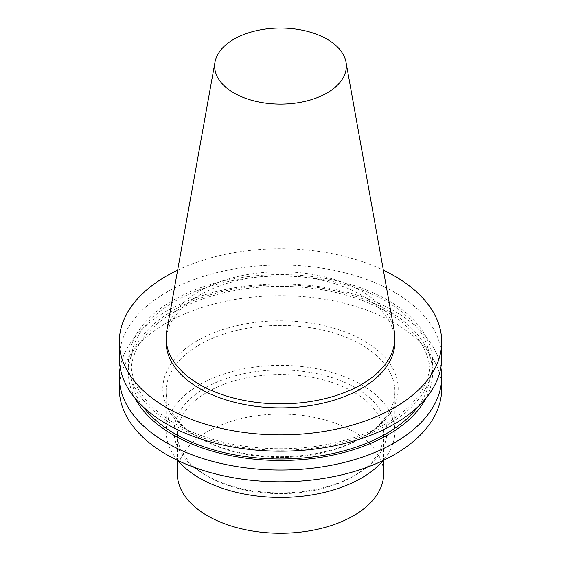 <?xml version="1.0" encoding="UTF-8"?>
<svg xmlns="http://www.w3.org/2000/svg" width="561" height="561" viewBox="0 0 561 561"><rect width="100%" height="100%" fill="white"/><g stroke="black" fill="none" stroke-linecap="round" stroke-linejoin="round"><path stroke-width="0.42" stroke-dasharray="2.81 2.1" d="M166.715 330.99A114.395 66.044 180 0 1 280.5 271.755A114.395 66.044 180 0 1 394.285 330.99M166.105 341.817A114.395 66.044 180 0 1 280.5 275.767A114.395 66.044 180 0 1 394.895 341.817M177.634 270.164A161.196 93.063 180 0 1 383.366 270.164M119.304 358.114A161.196 93.063 180 0 1 280.5 265.051A161.196 93.063 180 0 1 441.696 358.114M388.044 424.502A152.094 87.811 180 0 1 133.588 385.134A152.094 87.811 180 0 1 319.861 277.59A152.094 87.811 180 0 1 388.044 424.502M386.22 423.443A149.514 86.317 180 0 1 223.285 442.159A149.514 86.317 180 0 1 130.986 362.406A149.514 86.317 180 0 1 280.5 276.089A149.514 86.317 180 0 1 430.014 362.406A149.514 86.317 180 0 1 386.22 423.443M143.279 406.949A149.514 86.317 180 0 1 130.986 372.679A149.514 86.317 180 0 1 280.5 286.362A149.514 86.317 180 0 1 430.014 372.679A149.514 86.317 180 0 1 417.721 406.949M134.892 398.044A152.094 87.811 180 0 1 280.5 284.869A152.094 87.811 180 0 1 426.108 398.044M120.131 367.546A161.196 93.063 180 0 1 280.5 283.908A161.196 93.063 180 0 1 440.869 367.546M119.304 388.752A161.196 93.063 180 0 1 280.5 295.689A161.196 93.063 180 0 1 441.696 388.752M363.71 436.795A117.677 67.937 180 0 1 197.29 436.795A117.677 67.937 180 0 1 197.29 340.709A117.677 67.937 180 0 1 363.71 340.709A117.677 67.937 180 0 1 363.71 436.795L361.389 438.127A114.395 66.044 180 0 1 199.604 438.127A114.395 66.044 180 0 1 166.105 391.424A114.395 66.044 180 0 1 280.5 325.38A114.395 66.044 180 0 1 394.895 391.424A114.395 66.044 180 0 1 361.396 438.127A114.395 66.044 180 0 1 361.389 438.127L363.71 436.795M177.774 460.469A114.395 66.044 180 0 1 166.105 431.409A114.395 66.044 180 0 1 280.5 365.365A114.395 66.044 180 0 1 394.895 431.409A114.395 66.044 180 0 1 383.226 460.469M355.772 474.872A106.457 61.465 180 0 1 205.221 474.872A106.457 61.465 180 0 1 205.228 387.953A106.457 61.465 180 0 1 355.772 387.953A106.457 61.465 180 0 1 355.779 474.872A106.457 61.465 180 0 1 355.772 474.872L353.458 476.205A103.182 59.571 180 0 1 207.542 476.205A103.182 59.571 180 0 1 177.318 434.088A103.182 59.571 180 0 1 280.5 374.517A103.182 59.571 180 0 1 383.682 434.088A103.182 59.571 180 0 1 353.458 476.205L355.779 474.872M177.318 473.666A103.182 59.571 180 0 1 280.5 414.095A103.182 59.571 180 0 1 383.682 473.666M130.986 362.406L130.986 372.679M430.014 362.406L430.014 372.679M199.604 438.127L197.29 436.795M166.105 391.424L166.105 431.409M394.895 391.424L394.895 431.409M207.542 476.205L205.221 474.872M177.318 434.088L177.318 460.258M383.682 434.088L383.682 460.258"/><path stroke-width="0.84" d="M327.077 92.965A65.868 38.029 180 0 1 252.184 100.412A65.868 38.029 180 0 1 214.982 62.159A65.868 38.029 180 0 1 280.5 28.05A65.868 38.029 180 0 1 346.018 62.159A65.868 38.029 180 0 1 327.077 92.965M346.018 62.159L394.285 330.99A114.395 66.044 180 0 1 394.895 337.806A114.395 66.044 180 0 1 361.389 384.509A114.395 66.044 180 0 1 236.721 398.822A114.395 66.044 180 0 1 166.105 337.806A114.395 66.044 180 0 1 166.715 330.99L214.982 62.159M394.895 337.806L394.895 341.817A114.395 66.044 180 0 1 361.389 388.521A114.395 66.044 180 0 1 236.721 402.833A114.395 66.044 180 0 1 166.105 341.817L166.105 337.806M383.366 270.164A161.196 93.063 180 0 1 441.696 341.817A161.196 93.063 180 0 1 394.481 407.623A161.196 93.063 180 0 1 218.811 427.798A161.196 93.063 180 0 1 119.304 341.817A161.196 93.063 180 0 1 177.634 270.164M441.696 341.817L441.696 358.114A161.196 93.063 180 0 1 394.481 423.927A161.196 93.063 180 0 1 218.811 444.102A161.196 93.063 180 0 1 119.304 358.114L119.304 341.817M417.721 406.949A149.514 86.317 180 0 1 386.22 433.716A149.514 86.317 180 0 1 143.279 406.949M426.108 398.044A152.094 87.811 180 0 1 388.044 434.768A152.094 87.811 180 0 1 134.892 398.044M440.869 367.546A161.196 93.063 180 0 1 441.696 376.971A161.196 93.063 180 0 1 394.481 442.776A161.196 93.063 180 0 1 218.811 462.951A161.196 93.063 180 0 1 119.304 376.971A161.196 93.063 180 0 1 120.131 367.546M441.696 376.971L441.696 388.752A161.196 93.063 180 0 1 394.481 454.557A161.196 93.063 180 0 1 218.811 474.732A161.196 93.063 180 0 1 119.304 388.752L119.304 376.971M383.226 460.469A114.395 66.044 180 0 1 361.389 478.112A114.395 66.044 180 0 1 177.774 460.469M383.682 460.258L383.682 473.666A103.182 59.571 180 0 1 353.458 515.79A103.182 59.571 180 0 1 241.013 528.7A103.182 59.571 180 0 1 177.318 473.666L177.318 460.258"/></g></svg>
